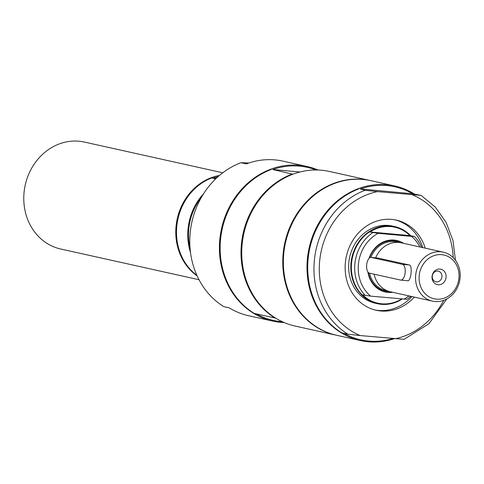 <?xml version="1.0" encoding="UTF-8"?>
<svg xmlns="http://www.w3.org/2000/svg" width="484" height="484" viewBox="0 0 484 484"><rect width="100%" height="100%" fill="white"/><g stroke="black" fill="none" stroke-linecap="round" stroke-linejoin="round"><path stroke-width="0.73" d="M199.033 279.722L60.681 249.006A54.765 48.467 -77.5 0 1 24.2 191.113A54.765 48.467 -77.5 0 1 84.422 142.072L222.767 172.788M197.145 275.886A54.765 48.467 -77.5 0 1 177.241 218.78A54.765 48.467 -77.5 0 1 219.44 175.468M196.903 275.354A54.765 48.467 -77.5 0 1 177.198 223.015A54.765 48.467 -77.5 0 1 211.768 177.937L213.22 178.021A53.978 47.765 -77.5 0 1 218.042 176.684M190.091 248.649A54.765 48.467 -77.5 0 1 201.519 197.151M215.743 178.82L211.768 177.937M190.514 252.612A54.765 48.467 -77.5 0 1 203.582 193.745M213.22 178.021L216.281 178.306M284.168 322.544A79.182 70.077 -77.5 0 1 280.575 322.32A79.182 70.077 -77.5 0 1 272.776 321.098A79.182 70.077 -77.5 0 1 220.674 232.992A79.182 70.077 -77.5 0 1 299.306 165.286A79.182 70.077 -77.5 0 1 307.098 166.502L282.868 161.124A79.182 70.077 -77.5 0 0 275.069 159.901A79.182 70.077 -77.5 0 0 246.35 163.888L240.953 162.691L248.891 162.987M272.776 321.098L248.546 315.719A79.182 70.077 -77.5 0 1 229.186 307.836L223.789 306.638A79.182 70.077 -77.5 0 1 190.4 230.82A79.182 70.077 -77.5 0 1 240.953 162.691M307.098 166.502A79.182 70.077 -77.5 0 1 318.03 170.011M336.422 335.231A79.182 70.077 -77.5 0 1 336.126 335.164A79.182 70.077 -77.5 0 1 283.382 251.462A79.182 70.077 -77.5 0 1 362.649 179.346A79.182 70.077 -77.5 0 1 370.448 180.562A79.182 70.077 -77.5 0 1 370.744 180.629M370.448 180.562L329.416 171.457A79.182 70.077 102.5 0 0 321.618 170.235A79.182 70.077 102.5 0 0 242.986 237.94A79.182 70.077 102.5 0 0 295.095 326.053L336.126 335.164M256.248 313.844A78.39 69.375 102.5 0 0 281.029 321.612A78.39 69.375 102.5 0 0 282.311 321.715M315.998 169.975A78.39 69.375 102.5 0 0 272.74 169.515L299.941 172.001M271.306 169.43A79.182 70.077 102.5 0 0 220.752 237.559A79.182 70.077 102.5 0 0 254.142 313.378L275.015 318.012A79.182 70.077 -77.5 0 1 241.631 242.194A79.182 70.077 -77.5 0 1 292.179 174.065L272.74 169.515M293.062 174.161L292.179 174.065M275.015 318.012L275.584 318.073M414.358 297.103A46.192 40.88 -77.5 0 1 376.268 310.28A46.192 40.88 -77.5 0 1 345.497 261.451A46.192 40.88 -77.5 0 1 396.287 220.099A46.192 40.88 -77.5 0 1 425.224 248.147M395.065 219.845A46.192 40.88 -77.5 0 1 422.786 247.608M411.92 296.565A46.192 40.88 -77.5 0 1 375.052 309.99M394.309 338.685A79.182 70.077 -77.5 0 1 360.356 340.542L336.725 335.297A79.182 70.077 -77.5 0 1 283.981 251.595A79.182 70.077 -77.5 0 1 371.046 180.695L394.678 185.947A79.182 70.077 -77.5 0 1 414.195 193.927M360.356 340.542A79.182 70.077 -77.5 0 1 307.612 256.841A79.182 70.077 -77.5 0 1 394.678 185.947M420.995 195.373L377.423 191.616L365.124 190.254L360.32 188.954A78.39 69.375 -77.5 0 1 412.604 193.745L421.171 195.427L435.322 207.116L446.163 222.513L453.006 240.608L455.438 260.247M392.802 338.546A78.39 69.375 -77.5 0 1 343.828 333.288M358.886 188.869A79.182 70.077 -77.5 0 0 308.332 257.004A79.182 70.077 -77.5 0 0 341.722 332.817L347.96 334.202L360.259 335.563L403.831 339.32M360.32 188.954L412.604 193.745M400.661 242.708A25.604 22.657 102.5 0 0 393.746 240.784A25.604 22.657 102.5 0 0 369.564 257.893M368.378 272.577A25.604 22.657 102.5 0 0 389.801 291.64M403.632 243.355A26.396 23.359 102.5 0 0 369.05 258.365M367.901 272.008A26.396 23.359 102.5 0 0 392.76 292.312M369.419 231.927L370.036 231.951A38.932 34.455 -77.5 0 1 410.009 235.611L414.498 236.494L411.509 236.373L378.131 233.318L369.419 231.927A39.525 34.981 -77.5 0 0 361.929 294.744L370.641 296.129L407.008 299.306A39.525 34.981 -77.5 0 0 410.837 296.323M411.509 236.373A36.887 32.646 -77.5 0 1 419.882 246.961M409.016 295.918A36.887 32.646 -77.5 0 1 404.019 299.191M370.641 296.129A36.887 32.646 -77.5 0 1 378.131 233.318M401.647 298.973A38.932 34.455 -77.5 0 1 362.697 294.913M370.036 231.951L410.009 235.611M365.257 295.482A39.525 34.981 -77.5 0 1 372.747 232.671M414.498 236.494A39.525 34.981 -77.5 0 1 421.709 247.366M402.252 299.027A39.525 34.981 -77.5 0 1 377.441 303.716A39.525 34.981 -77.5 0 1 351.112 261.935A39.525 34.981 -77.5 0 1 394.575 226.542A39.525 34.981 -77.5 0 1 410.686 235.696M394.575 226.542L392.403 226.058A39.525 34.981 102.5 0 0 348.946 261.451A39.525 34.981 102.5 0 0 375.275 303.232L377.441 303.716M446.054 277.55A7.919 7.006 -77.5 0 1 434.759 283.388A7.919 7.006 -77.5 0 1 436.38 269.788A7.919 7.006 -77.5 0 1 446.054 277.55M441.94 276.915A5.457 4.828 102.5 0 0 438.31 271.149A5.457 4.828 102.5 0 0 437.772 271.064A5.457 4.828 102.5 0 0 432.351 275.729A5.457 4.828 102.5 0 0 435.945 281.803A5.457 4.828 102.5 0 0 441.94 276.915M400.782 280.103A7.919 3.666 -84.8 0 0 405.132 272.782A7.919 3.666 -84.8 0 0 402.44 264.361L371.246 257.44A7.919 3.666 -84.8 0 0 371.034 257.403A7.919 3.666 -84.8 0 0 366.69 264.724A7.919 3.666 -84.8 0 0 369.377 273.139L400.57 280.067A7.919 3.666 -84.8 0 0 400.782 280.103L407.528 280.702C410.874 282.111 412.864 265.432 409.397 265.002L377.774 258.039M432.43 301.121A25.071 22.191 -77.5 0 1 415.931 273.218A25.071 22.191 -77.5 0 1 440.833 251.777A25.071 22.191 -77.5 0 1 443.302 252.164A25.071 22.191 -77.5 0 1 459.8 280.067A25.071 22.191 -77.5 0 1 434.898 301.502A25.071 22.191 -77.5 0 1 432.43 301.121L390.443 291.798A25.071 22.191 -77.5 0 1 374.114 274.192M375.687 257.833A25.071 22.191 -77.5 0 1 401.309 242.841L443.302 252.164M370.889 257.397A24.811 21.955 -77.5 0 1 394.012 241.649A24.811 21.955 -77.5 0 1 396.45 242.03L398.12 242.399M387.363 290.842L385.7 290.473A24.811 21.955 -77.5 0 1 369.576 273.188M441.717 254.663A22.433 19.856 -77.5 0 1 458.874 278.724A22.433 19.856 -77.5 0 1 436.411 299.154A22.433 19.856 -77.5 0 1 419.259 275.094A22.433 19.856 -77.5 0 1 441.717 254.663M360.259 335.563A75.22 66.568 -77.5 0 1 319.87 259.103A75.22 66.568 -77.5 0 1 377.423 191.616M347.96 334.202A79.182 70.077 -77.5 0 1 314.576 258.383A79.182 70.077 -77.5 0 1 365.124 190.254M412.295 194.81A75.22 66.568 -77.5 0 1 453.199 257.639M443.719 300.346A75.22 66.568 -77.5 0 1 395.132 338.758M371.246 257.44L378.21 258.075M402.44 264.361L409.397 265.002M404.001 339.393L428.915 323.742L446.847 298.93M371.034 257.403L377.986 258.045"/></g></svg>

